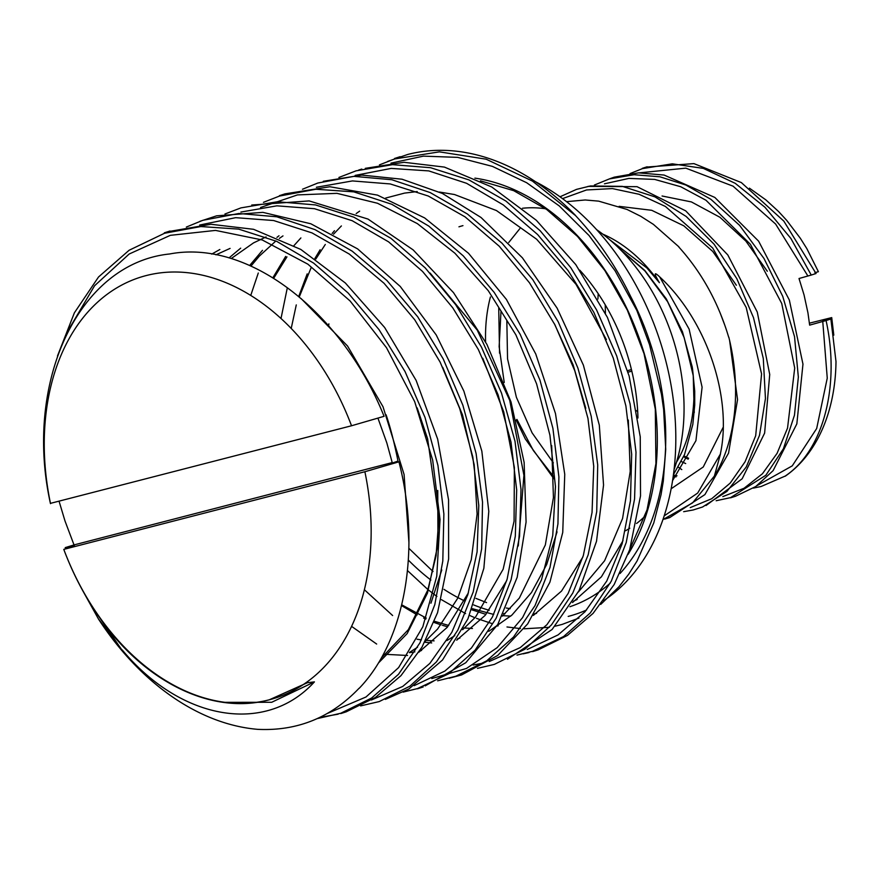 <?xml version="1.0" encoding="UTF-8"?>
<svg xmlns="http://www.w3.org/2000/svg" width="880" height="880" viewBox="0 0 880 880"><rect width="100%" height="100%" fill="white"/><g stroke="black" fill="none" stroke-linecap="round" stroke-linejoin="round"><path stroke-width="1.32" d="M346.401 711.722L375.441 697.433L400.961 675.664L421.993 647.152L437.569 612.645L448.624 559.02L448.558 499.895L437.646 439.076L416.13 380.413L384.637 327.481L345.345 282.986L300.806 249.436L253.561 229.306L211.002 224.279L170.203 231.297L164.571 233.255M57.475 355.982L74.393 312.807L98.538 276.98L129.085 250.272L164.527 233.266L200.849 226.545L238.7 229.119L276.727 241.373L313.621 263.098L348.128 292.996L379.016 329.626L405.042 371.558L424.985 417.351L437.943 465.443L443.872 513.953L442.805 560.978L434.808 604.604L419.914 642.917L398.486 674.311L371.668 697.983L340.725 713.273L317.097 718.641M385.352 699.38L408.892 688.963L442.508 660.011L467.962 618.816L483.857 568.293L488.796 511.379L481.833 451.121L463.859 391.083L436.227 334.961L400.268 286.473L357.588 248.875L310.827 223.784L262.878 212.366L216.645 215.82L199.925 221.32M319.715 717.431L338.162 714.175M186.351 227.062L202.785 220.319L238.898 213.488L276.771 216.788L315.04 229.647L352.242 251.196L386.947 280.533L417.703 316.789L443.212 358.908L462.836 405.119L476.091 453.486L482.526 502.051L481.657 548.834L473.209 591.998L457.82 630.113L436.403 661.925L409.904 686.169L379.247 701.569L360.602 705.892M425.15 685.905L465.806 662.695L497.794 624.448L517.198 577.269L526.086 522.027L524.128 462.374L511.027 401.973L486.893 344.355L453.53 292.666L413.16 249.898L368.027 219.076L309.177 200.915L251.724 205.029M224.95 214.005L240.966 207.878L277.376 201.751L315.491 204.919L353.815 217.173L390.874 238.271L425.205 267.883L455.708 304.744L481.459 347.094L501.534 393.162L514.998 441.199L521.015 489.445L519.563 536.162L511.115 579.667L496.133 618.233L475.09 650.177L448.514 673.86L417.483 688.567L403.183 692.098M449.163 678.238L461.582 674.949L497.728 655.468L527.725 623.832L549.934 582.131L562.738 532.422L564.751 474.32L555.478 413.545L535.744 353.958L506.385 299.376L468.523 253.297L424.633 217.921L377.487 195.118L329.868 186.747L285.186 193.831M263.45 202.334L279.554 196.042L315.887 189.244L353.76 191.851L391.831 204.292L428.769 226.083L463.309 255.926L494.208 292.446L520.168 334.301L539.957 380.127L552.893 428.274L558.899 476.839L557.942 523.886L549.989 567.457L535.007 605.649L513.513 637.043L486.717 660.814L455.829 676.214L437.646 680.801M507.474 659.263L552.112 629.475L579.084 590.546L596.519 541.277L603.548 485.045L599.313 425.194L583.374 365.112L557.139 308.187L522.423 257.84L481.052 217.503L442.398 193.446L402.061 179.223L361.779 175.087L323.29 181.302M302.478 189.244L317.823 183.029L353.947 176.352L391.875 179.751L430.188 192.577L467.412 214.016L502.084 243.287L532.752 279.609L558.228 321.827L577.907 368.082L591.25 416.427L597.707 464.937L596.728 511.643L588.181 554.796L572.803 592.999L551.463 624.899L525.019 649.143L494.329 664.4L477.455 668.36M533.819 651.233L538.219 649.836L567.435 635.415L593.054 613.404L614.13 584.584L629.684 549.714L640.519 495.946L640.244 436.766L629.123 375.98L607.409 317.383L575.751 264.583L536.327 220.275L491.689 186.956L444.411 167.09L404.096 162.294L365.299 168.344M338.91 177.452L356.07 170.841L392.513 164.659L430.617 167.717L468.908 179.894L505.901 201.047L540.21 230.791L570.779 267.663L596.596 309.947L616.704 355.938L630.091 403.931L635.998 452.199L634.568 498.993L626.208 542.564L611.303 581.141L590.249 612.986L563.596 636.548L532.532 651.31L517.011 655.105M666.435 518.54L669.658 517.627L704.924 494.582L728.552 453.134L737.55 399.597L729.63 340.571M728.827 337.205A170.346 120.45 72.1 0 1 714.461 476.157M664.169 515.9L697.686 493.053L720.489 453.882L714.384 476.058L692.571 502.887L662.926 519.596M706.035 505.516L742.159 478.775L764.621 433.114L769.725 374.473L757.262 312.026L727.815 254.958L685.74 210.881L637.054 186.681L588.049 186.373M553.949 478.852L525.272 438.9L516.164 420.002M560.01 196.79L576.521 189.376L590.436 185.955L622.38 186.373L654.951 196.878L686.18 216.48L714.065 244.178L736.835 278.685L753.5 317.658L763.29 358.479L765.446 398.541L759.495 435.347L746.273 466.928L726.913 491.425L702.559 507.001L693.187 509.982L683.661 511.687M730.829 497.563L735.394 496.309L755.744 486.53L773.124 470.624L796.84 423.874L802.967 364.133L789.327 299.992L758.615 241.164L714.846 197.45L664.092 175.054L638.539 172.854L614.196 177.177L609.323 178.926M594.363 185.053L609.378 178.915L634.095 174.724L659.923 176.792L685.872 185.031L710.908 199.331L739.618 225.379L764.005 258.511L782.749 296.384L794.53 336.688L798.347 377.08L794.464 415.206L783.431 448.723L765.842 475.266L730.543 497.64L716.155 500.742M673.431 474.705L684.486 454.641M684.508 454.641L692.813 424.479L694.716 405.086L694.716 391.105L692.527 368.808M619.322 248.545L644.82 270.49L666.314 298.892L682.451 331.749L692.219 366.861A140.921 99.649 72.1 0 1 676.467 462.275M575.586 215.512A255.849 180.917 -107.9 0 0 407.682 154.473L387.684 161.414M637.021 310.31C621.236 274.065 600.743 242.495 575.542 215.6L532.411 181.071L486.145 159.192L439.373 151.855L394.581 158.972L379.456 164.868M407.462 570.559L427.933 589.578M428.505 590.04L436.909 596.464M441.463 599.676L465.575 613.591M469.458 615.395L474.947 617.749M476.498 618.365L492.459 623.722M506.99 626.967L520.421 628.595M524.051 628.793L549.384 627.297M555.181 626.186L562.078 624.437L578.963 618.057M600.721 604.406L618.948 586.795L628.76 574.134L637.087 560.956L653.763 522.962L661.067 494.615L663.3 481.096L665.731 449.284L663.63 409.475L661.452 394.185L649.517 344.63L636.823 310.409M328.878 323.84L328.603 325.886L328.867 323.84M535.568 181.764A233.497 165.11 72.1 0 1 671.803 389.565A233.497 165.11 72.1 0 1 603.581 600.677M586.608 609.972A233.497 165.11 72.1 0 1 568.194 616.418M359.128 688.38C405.262 640.563 421.333 548.911 398.948 461.835L392.579 462.946L398.002 461.087C394.218 442.277 390.236 426.844 386.067 414.766M59.125 501.413L65.021 521.037L73.997 544.841M392.227 462.583L74.228 544.863L65.23 547.624L74.536 546.007L63.778 549.384C73.777 576.004 86.735 600.171 102.652 621.874C147.664 683.991 214.038 715.022 269.324 699.787L307.439 682.704L314.424 681.879L271.689 702.284L223.322 702.35M258.258 729.366C297.572 731.126 331.155 717.442 359.029 688.303M523.16 653.851L529.067 652.531M95.205 611.237L121.957 650.078L98.362 618.816L84.216 593.34M65.648 548.856L65.23 547.624M314.424 681.879C266.365 734.767 181.731 721.259 122.232 649.957M384.065 416.317C342.914 313.401 249.546 238.722 169.631 253.979C78.606 263.263 23.551 382.019 50.402 503.371L351.527 425.766L384.065 416.317M398.948 461.835L364.881 471.735L63.778 549.384M258.258 729.388A255.849 180.917 72.1 0 1 98.351 618.838M364.881 471.735A220.968 156.244 72.1 0 1 269.324 699.787A220.968 156.244 72.1 0 1 63.877 549.604M630.047 173.58L642.477 168.608L672.309 163.823L703.329 168.388L735.218 183.315L764.951 207.251L790.856 238.425L811.25 275.055L816.046 273.515L783.838 221.122L741.334 182.567L693.913 163.614L647.24 167.013L643.83 168.179M728.695 337.227C718.289 302.379 701.657 272.316 678.821 247.016M835.989 361.482L830.874 319L822.822 320.408L831.721 317.603L833.8 335.148M757.053 485.628L792.253 465.861L816.673 428.527L827.255 378.136L822.756 321.486L826.078 320.551C840.312 385.275 823.636 450.395 785.224 476.047M785.125 476.102L761.09 486.508L753.346 488.103M811.25 275.055L799.029 278.509M749.43 188.166L765.908 199.914L778.536 211.486L786.698 220.363L800.36 238.315L806.85 248.644L818.4 271.7L814.913 272.679M799.051 278.619L804.056 294.943L807.939 312.829L809.644 325.138L822.888 321.42M681.78 469.601L678.337 467.148M609.73 239.734L646.866 267.927L659.417 282.689C653.774 273.284 653.84 271.337 659.648 276.859C707.685 321.211 732.237 398.519 720.423 453.651M830.225 319.11L830.016 318.076M678.909 246.851L653.411 224.378L640.761 216.304L627.011 209.44L598.642 201.135L585.2 199.98L566.533 201.663M519.827 228.668L508.717 242.528M485.606 341.946A140.921 99.649 72.1 0 1 490.413 296.978M602.789 234.124A140.921 99.649 72.1 0 1 659.417 282.689M830.874 319L826.078 320.551M836 361.493A170.346 120.45 72.1 0 1 785.18 476.234M627.627 370.656L631.444 369.545M809.424 323.169L831.721 317.603M628.056 372.163L631.829 371.184M50.523 503.646A220.968 156.244 72.1 0 1 146.08 275.594A220.968 156.244 72.1 0 1 351.527 425.766M458.953 226.82A171.028 120.934 72.1 0 1 462.946 225.643M579.733 270.127A171.028 120.934 72.1 0 1 637.956 418M522.445 208.263A171.028 120.934 72.1 0 1 545.699 208.78M596.629 229.669A171.028 120.934 72.1 0 1 674.08 469.491M644.985 516.219A171.028 120.934 72.1 0 1 636.559 523.501M629.816 528.198A171.028 120.934 72.1 0 1 625.526 530.75M408.331 560.076A224.587 158.807 -107.9 0 0 430.859 580.041M443.96 589.336A224.587 158.807 -107.9 0 0 464.519 600.908M473.638 604.923A224.587 158.807 -107.9 0 0 489.225 610.28M503.646 613.536A224.587 158.807 -107.9 0 0 505.021 613.767M628.089 554.334A224.587 158.807 -107.9 0 0 634.238 325.204A224.587 158.807 -107.9 0 0 474.892 178.145M569.932 606.705A224.587 158.807 -107.9 0 0 610.313 583.077M620.015 573.518A224.587 158.807 -107.9 0 0 630.982 297.099M437.756 490.49L437.976 544.335L427.482 593.076L407.165 633.589L378.345 663.113M301.103 298.551L347.545 346.016L383.009 406.725L404.085 474.507L408.925 542.509M441.771 569.965L430.936 603.218M211.728 254.1L219.857 249.502M468.413 592.823L447.106 627.44L418.946 652.168M229.042 257.906L240.68 248.16M430.078 273.031L477.268 330.154L509.751 400.389L523.919 475.343L518.298 545.985M506.726 580.602L485.144 615.384L456.698 640.178M407.55 655.479L383.405 654.214M249.733 265.408L262.482 250.327M276.936 237.358L279.004 235.785M557.051 531.861L546.689 564.498L531.476 592.548L511.918 615.076L488.752 631.378M431.695 642.939L424.754 642.235M272.899 277.717L285.659 256.421M293.986 245.586L300.883 237.93M582.923 556.93L561.517 591.085L533.368 615.406M447.645 626.791L442.497 625.328M441.056 624.877L433.983 622.435M425.843 619.08L423.621 618.068M417.208 614.9L401.511 605.583M291.214 328.438L296.274 304.909M298.65 296.681L307.186 273.878M314.908 258.445L320.144 249.733M332.145 233.431L334.488 230.703M623.029 540.639L601.414 576.807L572.506 602.547M485.98 614.383L471.779 609.796M68.805 329.362L94.567 285.758L129.162 254.023L170.335 235.334L215.534 230.406L262.229 239.965L307.879 264.176L350.097 300.971L386.485 347.688L414.689 401.665L432.674 460.108L440.033 519.541L436.744 576.312L422.829 626.769L398.607 667.612L365.992 696.993L327.316 713.471M199.661 225.027L235.675 217.668L273.625 220.528L312.015 232.914L349.338 254.1L384.065 283.294L414.711 319.748L440.143 362.142L459.701 408.54L472.791 456.951L478.786 505.395L477.092 551.881L467.83 594.693L451.803 632.357L429.825 663.432L402.732 686.444L371.371 700.018M240.889 212.058L276.892 205.832L314.468 208.703L352.198 220.715L388.63 241.879L422.521 271.425L452.771 307.824L478.324 349.47L498.08 394.768L511.005 442.134L516.681 489.852L515.317 536.118L507.155 579.106L492.426 617.001L471.394 648.032L444.873 671.066L414.172 685.663M260.524 207.493L297.451 194.909L336.963 193.347L377.498 203.258L417.384 223.63L454.883 253.198L488.279 290.708L515.878 334.851L536.58 383.812L549.923 435.182L555.456 486.563L552.739 535.535L541.508 579.788L522.566 617.639L497.145 647.669L466.488 668.448L431.805 678.557M316.371 187.275L352.429 180.928L390.236 183.942L428.307 196.031L465.135 216.909L499.246 246.235L529.496 282.821L554.972 324.896L574.761 370.689L587.961 418.396L593.736 466.246L592.042 512.501L583.352 555.467L568.161 593.417L546.953 624.668L520.267 647.592L489.225 661.551M483.219 663.113L473.088 665.038M376.662 644.05L351.582 626.362M250.745 295.427L258.28 273.02M355.179 175.395L391.193 168.41L428.769 170.907L466.587 183.304L503.305 204.952L537.636 234.553L568.26 270.82L593.89 312.444L613.272 358.083L625.9 405.988L631.675 454.201L630.465 500.742L622.16 543.664L606.738 581.086L584.991 611.787L558.096 634.898L527.23 649.506M392.634 615.538L364.386 589.743M281.006 318.483L287.155 288.596M390.962 163.13L423.434 156.134L457.633 157.366L492.426 166.386L526.669 182.732L559.262 205.931L589.05 235.532L615.087 270.776L636.779 310.321M807.895 276.001L775.621 224.059L733.073 186.175L685.806 168.146L639.584 172.821M722.832 496.606L744.051 488.257L762.443 473.748L777.073 453.354L787.534 428.12L794.706 368.071L781.748 303.501L750.387 244.288L705.98 200.244L680.713 186.725L654.665 179.41L628.892 178.409L604.461 183.821M690.239 507.617L711.7 498.729L730.202 483.098L745.085 461.758L755.689 435.743L761.574 373.934L746.196 307.461L712.701 248.05L665.423 206.47L639.067 194.282L612.392 188.584L586.531 189.959L562.529 198.616M498.74 308.264L499.543 353.199M516.923 419.397L533.346 450.516L553.938 477.026M636.812 410.806L637.736 412.181M683.606 456.731L688.149 459.184M673.222 476.223L676.049 476.894M724.68 324.907L720.742 314.512M506.825 320.463L507.551 358.886L516.384 397.265L532.092 432.85L553.355 462.869M672.562 480.634L695.937 440.671L702.097 387.211L689.117 329.12L659.648 276.859M598.213 293.678L597.905 299.046M681.351 461.549L685.685 463.562M767.316 271.249L745.844 241.076L719.939 217.272L691.405 201.927L662.079 195.998M736.351 285.241L712.778 251.471L683.826 225.83L651.717 210.298L619.135 206.349M671.132 488.774L703.252 466.994L723.184 427.284M500.984 311.509L499.136 346.665L504.229 382.492M340.791 713.57L346.423 711.755M164.362 232.815L169.994 231M417.527 688.787L423.148 686.972M455.873 676.401L461.505 674.586M279.444 195.657L285.065 193.842M532.609 651.629L538.219 649.814M358.622 170.082L361.79 169.059M664.807 519.068L669.614 517.517M730.576 497.827L735.383 496.276M611.391 178.321L614.24 177.397M480.403 180.829L513.733 190.685L546.667 209.473L577.511 236.445L604.846 270.523L627.363 310.189L644.017 353.65L655.303 409.167L655.919 463.65L647.042 509.872L629.816 549.318M577.192 599.467L573.265 601.282M510.213 608.696L506.253 607.992M486.563 602.591L475.937 598.378M433.026 571.527L408.848 548.317M377.927 418.099L386.837 442.97L392.315 462.957M417.175 407.913L427.614 438.746L438.878 518.221L436.073 555.753L427.801 589.985L408.364 629.618L381.293 658.086M215.941 254.826L230.076 248.402M442.706 367.323L462.539 414.997L474.199 464.816L477.103 513.986L471.284 559.636L457.754 598.18L437.591 629.046L425.293 641.245M417.571 647.229L409.585 652.333M231.242 258.544L253.55 242.88L266.079 236.929M482.735 358.215L503.734 411.873L514.371 467.478L514.074 521.213L503.14 569.239L475.519 617.1L462.66 629.684M454.762 635.679L447.018 640.508M421.542 650.507L419.727 650.925M414.876 651.871L409.387 652.652M251.031 265.98L259.424 256.036L275.869 240.988M279.345 238.403L282.975 235.906M551.672 445.544L553.432 497.508L545.336 544.973L519.332 598.092L502.337 616.143M459.899 638.143L457.622 638.66M434.104 640.871L425.744 640.387M421.443 639.903L417.054 639.221M273.724 278.234L286.957 256.872M554.356 323.719L573.122 364.87L585.772 408.254M498.19 625.779L496.804 626.098M472.439 628.485L463.562 627.946M448.712 625.46L434.445 621.269M426.217 618.046L401.698 604.802M299.255 296.967L311.146 267.641M315.788 259.061L325.292 244.475M333.564 234.168L341.385 225.94M356.191 213.543L359.656 211.134M385.682 198.055L404.602 193.094L417.23 191.576M439.406 192.038L454.487 194.524L496.474 210.562L536.646 239.239L576.059 284.383L606.364 339.57M628.298 420.057L630.223 471.427L622.567 518.496L604.604 560.747L578.336 592.031M536.569 613.36L534.314 613.877M510.741 616.132L502.59 615.648M493.724 614.438L472.23 608.652M605.418 313.302L605.231 304.799M636.768 410.564L637.725 411.994M683.958 455.917L688.622 458.293M673.387 475.079L677.006 475.794M694.254 412.588L693.231 375.628L684.156 337.601L667.612 301.708L644.886 270.897L619.652 248.875M642.323 168.333L647.119 166.782M394.526 158.488L400.147 156.673"/></g></svg>
